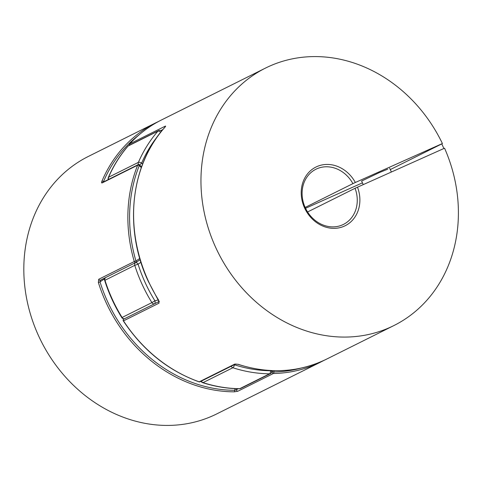 <?xml version="1.0" encoding="UTF-8"?>
<svg xmlns="http://www.w3.org/2000/svg" width="482" height="482" viewBox="0 0 482 482"><rect width="100%" height="100%" fill="white"/><g stroke="black" fill="none" stroke-linecap="round" stroke-linejoin="round"><path stroke-width="0.72" d="M234.101 364.796A2.567 0.494 -6.6 0 1 234.415 364.784A141.286 122.458 63.5 0 0 270.45 370.736A93.333 80.892 63.5 0 0 270.492 370.531M157.909 135.912A141.286 122.458 63.5 0 0 141.636 163.073A2.567 1.036 -156.6 0 0 138.388 162.374A2.567 2.229 63.5 0 0 138.455 164.555L138.455 164.555M161.042 131.809A2.567 0.777 -60 0 0 160.976 130.761A2.567 2.567 0 0 0 158.542 130.682A2.567 2.229 63.5 0 0 157.933 131.152L128.122 146.022A2.567 1.205 -139 0 0 127.935 146.167L127.935 146.167C119.898 155.415 113.36 165.856 108.317 177.49L108.317 177.49A2.567 2.567 0 0 0 108.317 179.539M160.681 132.261A2.567 1.205 -139 0 0 157.933 131.152A143.859 124.681 -116.5 0 0 138.388 162.374L108.57 177.243A2.567 1.036 -156.6 0 0 108.317 177.49M272.047 370.604L271.824 371.797A2.567 0.85 -169 0 0 270.45 370.736A2.567 1.169 -89.4 0 1 269.546 373.809A143.859 124.681 -116.5 0 1 232.854 367.754A2.567 0.976 -72.1 0 0 234.415 364.784A93.333 80.892 63.5 0 1 234.397 364.645M239.464 388.745C227.124 388.613 214.852 386.588 202.663 382.672A2.567 0.976 -72.1 0 0 203.036 382.624A143.859 124.681 63.5 0 0 239.735 388.679A2.567 2.229 -116.5 0 0 240.566 388.51A2.567 2.229 -116.5 0 0 240.638 388.474A2.567 2.567 0 0 1 239.464 388.745L239.464 388.745A2.567 1.169 -89.4 0 0 239.735 388.679L269.546 373.809A2.567 2.229 63.5 0 0 270.378 373.64A2.567 2.229 63.5 0 0 270.45 373.604A2.567 2.567 0 0 0 271.824 371.797M142.612 164.121A93.333 80.892 63.5 0 1 141.636 163.073A2.567 0.41 137.3 0 1 139.623 164.892M105.636 277.554A2.567 2.229 -116.5 0 0 104.956 280.205A143.859 124.681 63.5 0 0 112.366 299.364A143.859 124.681 63.5 0 0 122.103 317.481L151.914 302.612A143.859 124.681 -116.5 0 1 142.178 284.494A143.859 124.681 -116.5 0 1 134.773 265.335L104.672 280.416A2.567 2.567 0 0 1 105.582 277.584A2.567 1.271 -124.9 0 0 105.516 277.656M140.937 262.304A93.333 80.892 63.5 0 0 138.081 264.196A2.567 1.271 -124.9 0 0 135.701 262.563M154.698 303.69A2.567 1.253 -103.3 0 0 154.921 300.81A93.333 80.892 63.5 0 0 158.307 299.918M363.235 184.588L361.602 181.045L379.111 172.695L387.805 169.146M159.391 301.346L159.066 301.708L148.335 281.434C123.609 229.227 130.375 165.212 164.699 127.453A1.283 0.603 41.4 0 1 164.699 127.447A1.283 0.603 41.4 0 1 164.79 127.381C165.694 126.338 165.85 125.935 165.266 126.157L129.718 143.889A1.283 0.609 -137.3 0 0 129.628 143.955L129.628 143.955A1.283 0.609 -137.3 0 0 129.544 144.136M443.892 148.504L444.573 148.245A143.859 124.681 -116.5 0 1 393.884 325.567A143.859 124.681 -116.5 0 1 218.105 252.478A143.859 124.681 -116.5 0 1 265.474 68.095A143.859 124.681 -116.5 0 1 442.422 143.582L441.747 143.835L443.892 148.504L355.059 188.287A30.824 26.715 63.5 0 1 343.437 224.419A30.824 26.715 63.5 0 1 305.287 207.742A30.824 26.715 63.5 0 1 315.921 169.242A30.824 26.715 63.5 0 1 352.914 183.624L305.148 207.447M357.487 187.161A32.782 28.414 -116.5 0 1 343.22 226.606A32.782 28.414 -116.5 0 1 304.606 208.001A32.782 28.414 -116.5 0 1 315.849 167.091A32.782 28.414 -116.5 0 1 355.342 182.491L352.914 183.624M307.582 211.966L355.059 188.287M442.422 143.582L390.269 169.592M159.066 301.605A1.283 1.115 63.5 0 0 159.048 303.142L158.56 300.328M238.006 364.241A1.283 0.488 -71.8 0 0 238.138 364.362A1.283 0.488 -71.8 0 0 238.325 364.338L234.776 364.091A1.283 1.115 63.5 0 0 235.59 364.055L200.042 381.78A1.283 1.115 -116.5 0 1 199.229 381.822L234.776 364.091M362.44 182.853L305.546 208.302M441.747 143.835L355.342 182.491M200.042 381.78A1.283 1.283 0 0 1 199.042 381.846A1.283 0.476 -70.7 0 0 199.229 381.822A143.859 124.681 63.5 0 1 123.5 320.867L159.048 303.142M274.059 370.67A97.189 84.236 -116.5 0 1 273.818 371.971A1.283 0.428 -169 0 0 272.113 371.869A1.283 1.115 63.5 0 0 273.39 373.508L237.843 391.239A1.283 1.115 -116.5 0 1 236.572 389.595L238.313 388.727M300.816 368.17A142.57 123.567 63.5 0 1 273.818 371.971A1.283 0.59 88.9 0 1 273.39 373.508A143.859 124.681 -116.5 0 0 320.795 362.018L323.645 360.542A143.859 124.681 -116.5 0 1 320.795 362.018L216.749 413.911A143.859 124.681 -116.5 0 1 40.97 340.828A143.859 124.681 -116.5 0 1 88.333 156.445L155.692 122.85A143.859 124.681 -116.5 0 0 101.925 181.184C101.401 182.527 101.467 183.112 102.112 182.931A1.283 1.115 -116.5 0 1 102.6 182.389A1.283 1.115 -116.5 0 1 102.606 182.389L138.147 164.663A1.283 1.115 -116.5 0 1 138.183 164.645M104.684 278.825A94.623 82.006 63.5 0 0 100.027 281.892L98.37 282.458L98.732 279.271A1.283 1.115 -116.5 0 0 100.395 280.169A1.283 1.115 -116.5 0 1 100.395 280.169A1.283 1.115 -116.5 0 0 100.515 280.096L100.027 281.892A142.57 123.567 63.5 0 0 234.71 390.293A1.283 0.59 90.1 0 1 234.264 391.83L237.843 391.239M98.732 279.271L134.279 261.545A1.283 1.115 63.5 0 0 135.942 262.443A1.283 1.283 0 0 0 136.105 262.347L140.142 259.714A95.906 83.121 63.5 0 0 136.063 262.365A1.283 0.633 -125 0 0 136.105 262.347L136.105 262.347A1.283 0.633 -125 0 0 135.942 261.003A97.189 84.236 -116.5 0 1 139.78 258.491M141.31 167.652A97.189 84.236 -116.5 0 1 139.298 165.525L139.666 164.94A1.283 1.283 0 0 0 138.147 164.663A1.283 1.115 -116.5 0 0 137.659 165.199A1.283 0.506 21.9 0 1 139.298 165.525A142.57 123.567 63.5 0 0 135.942 261.003L134.279 261.545A143.859 124.681 -116.5 0 1 137.659 165.199L102.112 182.931M235.035 388.619A94.623 82.006 63.5 0 1 234.71 390.293L236.572 389.595A95.906 83.121 -116.5 0 0 236.74 388.685M101.925 181.184A1.283 0.512 23 0 1 103.552 181.521A94.623 82.006 63.5 0 0 103.799 181.792M135.454 262.684A2.567 2.229 63.5 0 0 134.773 265.335L138.081 264.196A141.286 122.458 63.5 0 0 145.359 283.012A141.286 122.458 63.5 0 0 154.921 300.81L151.914 302.612A2.567 2.229 -116.5 0 0 154.348 303.859M231.215 366.23A2.567 2.229 63.5 0 0 231.233 366.266A2.567 2.229 63.5 0 0 232.854 367.754L203.036 382.624A2.567 2.229 -116.5 0 1 201.416 381.135A2.567 2.229 -116.5 0 1 201.404 381.099M108.625 179.388A2.567 2.229 -116.5 0 1 108.57 177.243A143.859 124.681 63.5 0 1 128.122 146.022A2.567 2.229 -116.5 0 1 128.724 145.552A2.567 2.229 -116.5 0 1 128.802 145.516M158.614 130.646A2.567 2.229 63.5 0 0 158.542 130.682L128.724 145.552A2.567 2.567 0 0 0 127.935 146.167M124.537 318.729A2.567 2.229 63.5 0 1 122.103 317.481L121.777 317.602A2.567 2.567 0 0 0 124.452 318.771M164.79 127.381A143.859 124.681 63.5 0 0 148.486 281.349A143.859 124.681 63.5 0 0 158.723 300.268M265.474 68.095L161.422 119.994A143.859 124.681 63.5 0 0 129.718 143.889A1.283 1.115 63.5 0 0 129.507 145.166M238.325 364.338A143.859 124.681 63.5 0 0 326.531 359.156C298.828 372.532 269.366 374.267 238.138 364.362L235.596 364.049M162.85 129.598L160.753 130.646M123.338 320.928L123.5 320.867A1.283 1.115 63.5 0 1 123.838 319.078A1.283 1.283 0 0 0 123.338 320.928C142.871 350.3 168.11 370.604 199.042 381.846M124.049 319A1.283 1.115 63.5 0 0 123.838 319.078L159.054 301.515M164.983 127.121A1.283 1.115 -116.5 0 1 165.266 126.157M271.764 372.044L272.113 371.869A95.906 83.121 63.5 0 0 272.348 370.616M234.264 391.83A143.859 124.681 -116.5 0 1 98.37 282.458M138.756 135.111A142.57 123.567 63.5 0 0 103.552 181.521M100.395 280.169L135.942 262.443A1.283 1.115 63.5 0 0 136.063 262.365M161.597 131.122L160.976 130.761M240.638 388.474L270.45 373.604M201.096 381.256A2.567 2.567 0 0 0 202.663 382.672M104.672 280.416C108.83 293.502 114.529 305.901 121.777 317.602M393.884 325.567L326.531 359.156M129.357 145.239A1.283 1.283 0 0 1 129.628 143.955C138.852 133.972 149.45 125.983 161.422 119.994M164.705 127.447L165.224 126.856M141.563 166.947L139.666 164.94M158.578 121.464L155.692 122.85M389.613 168.164L391.378 171.996"/></g></svg>
